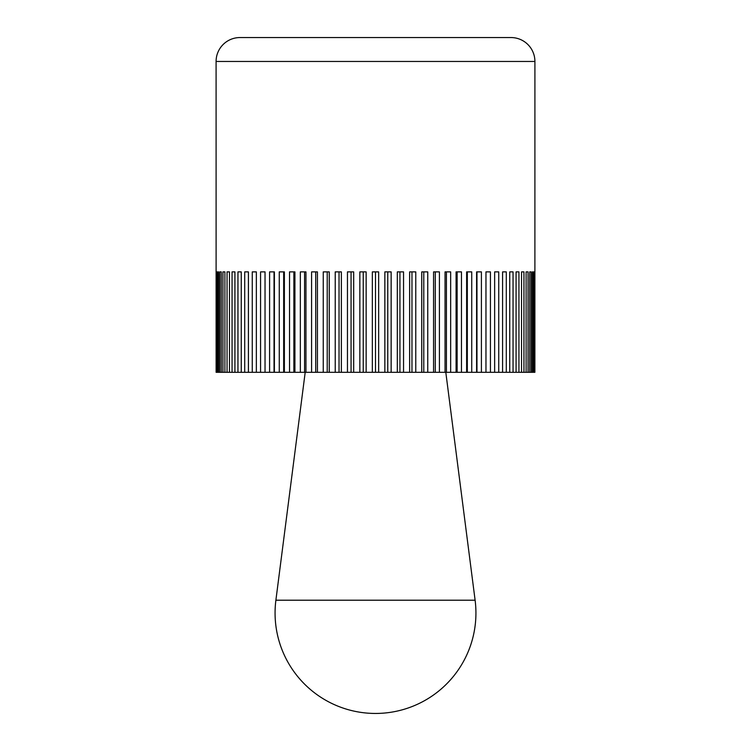 <?xml version="1.0" encoding="UTF-8"?>
<svg xmlns="http://www.w3.org/2000/svg" width="751" height="751" viewBox="0 0 751 751"><rect width="100%" height="100%" fill="white"/><g stroke="black" fill="none" stroke-linecap="round" stroke-linejoin="round"><path stroke-width="1.13" d="M216.091 61.46L534.909 61.46A23.91 23.91 0 0 0 510.999 37.55L240.001 37.55A23.91 23.91 0 0 0 216.091 61.46L216.119 372.308L216.363 271.881L216.861 271.881L216.861 372.308L216.363 372.308M217.593 372.308L217.593 271.881L218.579 271.881L218.579 372.308L216.861 372.308M219.79 372.308L219.79 271.881L221.263 271.881L221.263 372.308L218.579 372.308M222.944 372.308L222.944 271.881L224.896 271.881L224.896 372.308L221.263 372.308M227.046 372.308L227.046 271.881L229.459 271.881L229.459 372.308L224.896 372.308M232.059 372.308L232.059 271.881L234.922 271.881L234.922 372.308L229.459 372.308M237.954 372.308L237.954 271.881L241.259 271.881L241.259 372.308L234.922 372.308M244.704 372.308L244.704 271.881L248.412 271.881L248.412 372.308L241.259 372.308M252.261 372.308L252.261 271.881L256.354 271.881L256.354 372.308L248.412 372.308M260.569 372.308L260.569 271.881L265.037 271.881L265.037 372.308L256.354 372.308M269.59 372.308L269.59 271.881L274.397 271.881L274.397 372.308L265.037 372.308M279.269 372.308L279.269 271.881L284.376 271.881L284.376 372.308L274.397 372.308M289.529 372.308L289.529 271.881L294.918 271.881L294.918 372.308L284.376 372.308M300.334 372.308L300.334 271.881L305.957 271.881L305.957 372.308L294.918 372.308M311.59 372.308L311.59 271.881L317.429 271.881L317.429 372.308L305.957 372.308M323.249 372.308L323.249 271.881L329.248 271.881L329.248 372.308L317.429 372.308M335.228 372.308L335.228 271.881L341.367 271.881L341.367 372.308L329.248 372.308M347.45 372.308L347.45 271.881L353.683 271.881L353.683 372.308L341.367 372.308M359.851 372.308L359.851 271.881L366.141 271.881L366.141 372.308L353.683 372.308M387.76 271.881L387.76 372.308L366.141 372.308M372.346 372.308L372.346 271.881L375.5 271.881L375.5 372.308M384.859 372.308L384.859 271.881L391.149 271.881L391.149 372.308L387.76 372.308M534.909 61.46L534.881 372.308L391.149 372.308M397.317 372.308L397.317 271.881L403.55 271.881L403.55 372.308M399.936 271.881L399.936 372.308M409.633 372.308L409.633 271.881L415.772 271.881L415.772 372.308M411.97 271.881L411.97 372.308M421.752 372.308L421.752 271.881L427.751 271.881L427.751 372.308M423.78 271.881L423.78 372.308M433.571 372.308L433.571 271.881L439.41 271.881L439.41 372.308M435.28 271.881L435.28 372.308M445.043 372.308L445.043 271.881L450.666 271.881L450.666 372.308M446.423 271.881L446.423 372.308M456.082 372.308L456.082 271.881L461.471 271.881L461.471 372.308M457.124 271.881L457.124 372.308M466.624 372.308L466.624 271.881L471.731 271.881L471.731 372.308M467.329 271.881L467.329 372.308M476.603 372.308L476.603 271.881L481.41 271.881L481.41 372.308M476.96 271.881L476.96 372.308M485.963 372.308L485.963 271.881L490.431 271.881L490.431 372.308M494.646 372.308L494.646 271.881L498.739 271.881L498.739 372.308M502.588 372.308L502.588 271.881L506.296 271.881L506.296 372.308M509.741 372.308L509.741 271.881L513.046 271.881L513.046 372.308M516.078 372.308L516.078 271.881L518.941 271.881L518.941 372.308M521.541 372.308L521.541 271.881L523.954 271.881L523.954 372.308M528.056 271.881L526.104 271.881L528.056 271.881L528.056 372.308M526.104 372.308L526.104 271.881M531.21 271.881L529.737 271.881L531.21 271.881L531.21 372.308M529.737 372.308L529.737 271.881M532.421 372.308L532.421 271.881L533.407 271.881L533.407 372.308M534.637 271.881L534.139 271.881L534.637 271.881L534.637 372.308M534.139 372.308L534.139 271.881M216.363 271.881L216.861 271.881M219.79 271.881L221.263 271.881M222.944 271.881L224.896 271.881M274.04 271.881L274.04 372.308M283.671 271.881L283.671 372.308M293.876 271.881L293.876 372.308M304.577 271.881L304.577 372.308M315.72 271.881L315.72 372.308M327.22 271.881L327.22 372.308M339.03 271.881L339.03 372.308M351.064 271.881L351.064 372.308M363.24 271.881L363.24 372.308M375.5 271.881L378.654 271.881L378.654 372.308M375.5 600.209L275.889 600.209A100.427 100.427 0 0 0 375.5 713.45A100.427 100.427 0 0 0 475.111 600.209L375.5 600.209M305.197 372.308L275.889 600.209M445.803 372.308L475.111 600.209"/></g></svg>

